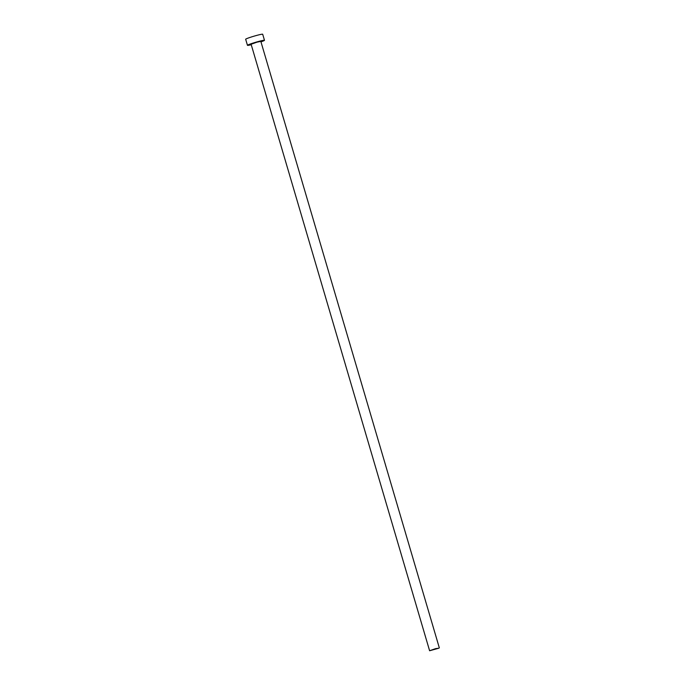 <?xml version="1.0" encoding="UTF-8"?>
<svg xmlns="http://www.w3.org/2000/svg" width="685" height="685" viewBox="0 0 685 685"><rect width="100%" height="100%" fill="white"/><g stroke="black" fill="none" stroke-linecap="round" stroke-linejoin="round"><path stroke-width="1.03" d="M438.82 648.207L435.54 648.652L429.606 650.75L438.82 648.207M439.333 647.89L260.831 41.391L257.038 42.153L251.104 44.251L429.606 650.75M260.968 41.862A8.871 0.599 163.6 0 0 263.579 40.869A8.871 0.599 163.6 0 0 264.478 40.312A8.871 0.599 163.6 0 0 257.834 41.657A8.871 0.599 163.6 0 0 248.347 44.765A8.871 0.599 163.6 0 0 247.456 45.321A8.871 0.599 163.6 0 0 251.241 44.722M264.478 40.312L262.689 34.25A8.871 0.599 163.6 0 0 256.053 35.594A8.871 0.599 163.6 0 0 246.566 38.703A8.871 0.599 163.6 0 0 245.667 39.259L247.456 45.321"/></g></svg>

